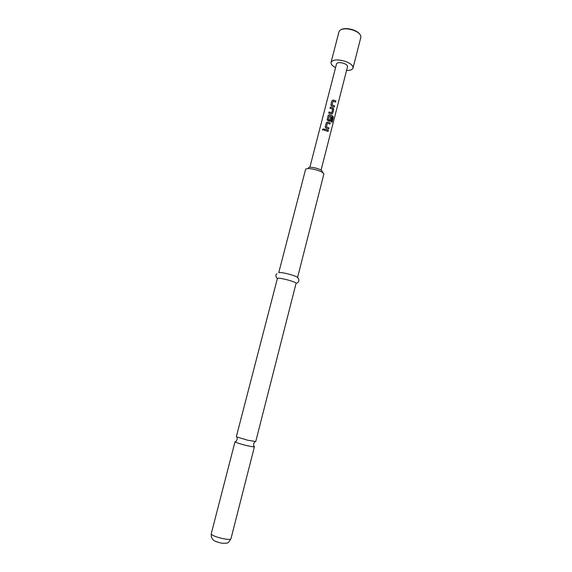 <?xml version="1.0" encoding="UTF-8"?>
<svg xmlns="http://www.w3.org/2000/svg" width="572" height="572" viewBox="0 0 572 572"><rect width="100%" height="100%" fill="white"/><g stroke="black" fill="none" stroke-linecap="round" stroke-linejoin="round"><path stroke-width="0.86" d="M322.444 129.415L323.58 128.879L323.838 129.565L322.722 130.101L322.444 129.415L323.745 129.065M297.512 277.727C299.263 278.264 299.764 282.647 296.082 283.319L255.748 441.541L247.676 440.218L237.008 437.015L237.165 439.532L235.85 441.641L235.135 441.92C236.608 442.792 240.34 443.979 246.325 445.474C251.272 446.632 253.968 447.047 254.418 446.732L254.275 446.532M346.546 70.492C350.278 70.499 352.445 69.677 353.031 68.018L360.861 37.266L360.66 35.5C359.616 33.405 357.128 31.632 353.196 30.187C347.39 28.393 343.007 28.4 340.04 30.202L339.01 31.653L331.059 62.377C330.773 64.114 332.275 65.88 335.549 67.668M353.031 68.018C353.231 65.594 350.629 63.363 345.216 61.326C337.551 59.181 332.832 59.531 331.059 62.377M341.227 29.537C344.208 28.192 348.184 28.307 353.167 29.88C356.463 31.081 358.723 32.568 359.938 34.341M237.008 437.015L236.365 436.565L277.42 278.357C279.122 277.298 296.589 281.946 296.082 283.319M308.358 167.796C309.845 165.966 322.029 169.162 322.165 171.421L323.294 173.202M278.879 272.687C280.652 271.536 298.448 276.333 297.519 277.706L323.852 174.081C323.702 171.128 307.543 166.888 305.612 169.298L278.728 272.701M321.056 170.191L347.526 66.659C347.619 65.437 346.317 64.321 343.608 63.306C339.789 62.241 337.43 62.412 336.536 63.835L309.86 167.317M334.127 100.286L335.857 100.987L335.571 102.109L333.047 101.251L332.11 104.883L334.599 105.891L334.313 107.014L331.724 106.063L330.873 104.755L331.882 100.822L333.269 100.028L334.127 100.286M332.246 107.593L333.061 107.886L333.719 109.338L332.711 113.277L332.046 113.964L328.721 113.127L329.007 111.998L331.746 112.698L332.682 109.059L329.987 108.208L330.273 107.078L332.246 107.593M330.373 114.915L332.861 116.016L333.304 117.553L332.096 122.286L331.317 121.772L332.425 117.196L329.257 116.009L328.321 119.662L329.837 120.156L330.666 116.953L331.66 117.374L330.83 120.613L329.629 121.264L327.177 120.084L328.106 115.458L329.515 114.665L330.373 114.915M328.485 122.258L330.23 122.951L329.937 124.081L327.406 123.237L326.455 126.898L328.964 127.892L328.671 129.022L326.061 128.085L325.203 126.762L326.247 122.808L327.634 122.008L328.485 122.258M326.598 129.622L328.342 130.309L328.049 131.438L324.295 130.237L324.589 129.108L326.598 129.622M324.317 130.244L324.589 129.108M324.596 129.143L328.342 130.309M328.278 130.323L327.999 131.417M322.637 130.037L322.494 129.458M325.232 127.327L325.203 126.762M327.406 123.237L326.44 126.934L328.964 127.892M328.893 127.906L328.614 129M325.218 126.805L326.255 122.844L327.62 122.043L330.23 122.951M330.166 122.966L329.887 124.052M327.134 119.941L328.121 115.501L329.501 114.7L332.782 116.023L333.304 117.553M333.211 117.553L332.017 122.229M330.652 116.988L331.596 117.396L330.83 120.613M330.766 120.635L330.28 121.285M329.257 116.009L328.307 119.705L329.737 120.206M330.008 108.208L330.28 107.121L333.018 107.915L333.655 109.359L332.711 113.277M332.639 113.299L332.168 113.942M328.736 113.127L329.022 112.04L331.653 112.748M330.895 105.269L330.873 104.755M333.047 101.251L332.096 104.919L334.599 105.891M334.534 105.913L334.262 106.993M330.881 104.798L331.889 100.865L333.262 100.071L335.857 100.987M335.793 101.008L335.514 102.088M230.974 538.702C230.952 541.155 212.176 536.686 211.325 534.019L211.247 536.665C212.984 540.154 213.134 541.162 221.822 543.207C225.761 543.364 227.685 543.214 227.599 542.756C228.049 543.093 229.172 541.741 230.974 538.702L254.418 446.732M253.753 446.239L253.618 443.75L254.962 441.627M276.919 273.63C275.468 274.975 275.575 276.591 277.241 278.485M235.02 441.748L211.268 533.64"/></g></svg>
